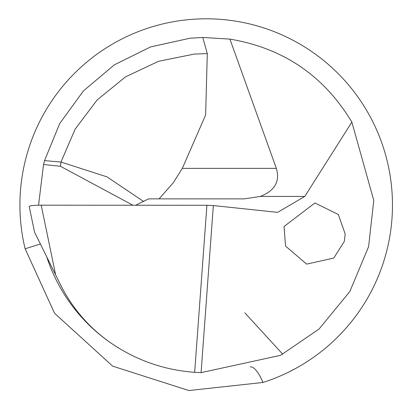 <?xml version="1.0" encoding="UTF-8"?>
<svg xmlns="http://www.w3.org/2000/svg" width="413" height="413" viewBox="0 0 413 413"><rect width="100%" height="100%" fill="white"/><g stroke="black" fill="none" stroke-linecap="round" stroke-linejoin="round"><path stroke-width="0.62" d="M143.662 201.529L107.008 176.872L60.969 162.051L44.558 160.6L59.684 123.601L83.436 90.901L114.329 64.841L150.559 46.932L190.021 38.213L202.762 37.464L229.917 39.116L276.338 168.365L182.329 168.365L173.357 182.654L159.077 198.865M111.097 343.136A167.647 167.647 0 0 1 46.762 256.901L55.626 274.862L41.212 205.194C33.407 205.282 29.416 205.746 29.246 206.588L34.522 232.106L60.391 284.511C72.306 308.366 89.208 327.912 111.097 343.136C136.347 360.332 164.198 370.063 194.662 372.325L201.085 372.645L280.53 355.34L319.032 329.063L349.837 291.516L368.587 246.711L373.775 200.388L351.861 122.093C323.937 75.734 283.287 48.073 229.917 39.116M38.554 205.225L43.535 164.498L60.463 166.294L132.94 205.235M44.558 160.6L43.535 164.498A167.647 167.647 0 0 1 44.558 160.6A167.647 167.647 0 0 0 43.535 164.498M202.762 37.464L207.295 53.613L205.628 115.005L182.329 168.365M135.65 205.235L148.618 198.865L244.305 198.865L260.293 196.423C274.815 190.775 280.164 181.421 276.338 168.365M201.085 372.645L213.34 205.555L277.634 212.354L304.794 196.423L351.861 122.093M25.121 248.771A186.273 186.273 0 0 1 321.985 59.162A186.273 186.273 0 0 1 263.004 382.474L188.849 390.538L112.625 366.14L54.542 313.235L25.121 248.771L40.402 244.016M288.899 371.979L296.611 367.947M298.057 367.121L294.794 368.928M34.522 232.106L29.246 206.588M344.272 241.512L345.196 234.001L338.324 214.523L314.974 202.969L284.03 226.489L285.548 246.065L306.642 264.124L333.74 258.084L344.272 241.512M41.212 205.194L206.918 205.271L194.662 372.325M213.34 205.555L206.918 205.271M250.257 366.827C254.088 366.677 258.337 371.891 263.004 382.474M207.295 53.613L194.265 54.077L158.478 61.32L125.459 76.916L97.138 99.961L75.151 129.119L60.969 162.051L60.463 166.294M304.794 196.423L260.293 196.423M244.801 312.786L282.755 354.22"/></g></svg>
